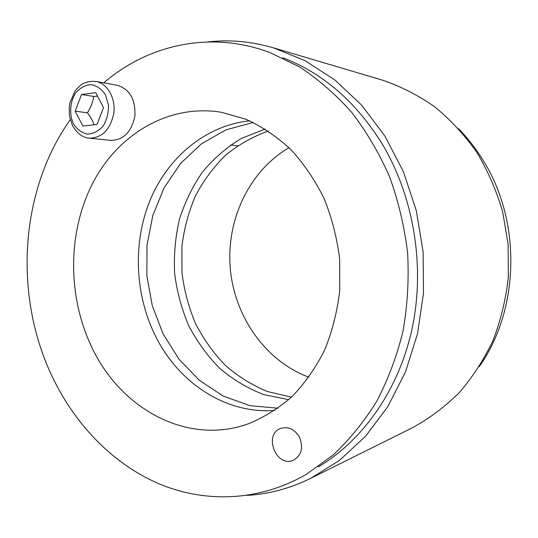 <?xml version="1.0" encoding="UTF-8"?>
<svg xmlns="http://www.w3.org/2000/svg" width="538" height="538" viewBox="0 0 538 538"><rect width="100%" height="100%" fill="white"/><g stroke="black" fill="none" stroke-linecap="round" stroke-linejoin="round"><path stroke-width="0.81" d="M288.987 147.681C248.912 171.124 226.115 220.244 230.264 268.422C234.481 316.586 265.402 361.045 308.926 377.225M291.462 397.158L267.366 391.503C251.966 385.107 237.87 376.311 225.079 365.107C213.243 352.76 203.344 338.805 195.368 323.257C188.623 307.057 184.151 290.177 181.945 272.618L181.925 246.249C184.104 228.751 188.589 212.019 195.368 196.047C203.404 180.781 213.411 167.224 225.402 155.368C238.381 144.735 252.699 136.632 268.354 131.057M458.638 128.77C467.65 138.024 475.659 148.32 482.673 159.645C521.665 220.836 519.769 309.316 479.291 366.6M278.038 408.228L249.894 405.652L223.236 396.076L199.255 380.252L178.952 359.162L163.101 333.903L152.274 305.658L146.847 275.664L147.022 245.18L152.819 215.496L164.077 187.883L180.438 163.606L201.333 143.888L225.947 129.853L253.216 122.469M265.207 129.046L241.481 138.36C226.774 147.217 213.815 158.38 202.618 171.837C192.604 186.35 184.87 202.194 179.416 219.383C175.348 237.029 173.747 254.992 174.621 273.25C176.908 291.394 181.575 308.805 188.63 325.49C196.969 341.475 207.318 355.752 219.679 368.315C233.035 379.646 247.722 388.409 263.734 394.596L288.711 399.68M289.76 60.565L282.665 57.707C323.096 73.087 356.479 102.186 382.814 144.984C413.944 197.614 425.175 266.451 412.243 327.965C399.082 389.465 363.076 440.387 318.207 466.944L324.703 462.909M207.769 41.937C229.403 39.429 251.28 41.386 273.391 47.808L304.891 60.579L334.697 79.832L361.738 105.24L384.959 136.161L403.413 171.689L416.311 210.654L423.097 251.67L423.487 293.244L417.495 333.842L405.444 372.027L387.905 406.493L365.645 436.177L339.606 460.279L310.782 478.295C290.103 488.43 268.892 494.126 247.15 495.39M310.782 478.295L412.693 427.602C429.559 418.362 445.134 406.647 459.412 392.471C472.714 377.004 483.924 359.653 493.043 340.413C500.77 320.332 505.868 299.316 508.329 277.379L508.134 244.286L502.62 211.656C496.413 190.465 487.771 170.647 476.695 152.2C464.395 134.823 450.367 119.658 434.596 106.719C418.087 95.213 400.729 86.362 382.518 80.169L273.391 47.808M299.37 437.004C303.607 447.394 301.697 455.087 293.647 460.091C276.519 468.511 262.874 434.401 280.823 428.403C288.321 426.284 294.508 429.156 299.37 437.004M91.944 347.541C67.445 296.747 67.438 232.799 92.509 183.579C117.64 134.608 168.091 103.699 221.192 112.234L245.758 119.174C261.798 126.511 276.788 136.585 290.728 149.403C303.795 163.66 314.891 179.974 324.017 198.354C331.805 217.628 337.01 237.816 339.633 258.919L339.76 290.533C337.299 311.421 332.289 331.206 324.723 349.875C315.833 367.555 305.006 383.069 292.248 396.412C278.63 408.295 263.963 417.434 248.253 423.83C187.083 445.827 120.633 408.705 91.944 347.541M249.686 120.835C205.684 125.482 168.078 157.15 150.257 199.793C132.624 242.638 134.729 294.521 155.603 336.297C178.589 382.733 225.671 414.294 274.837 410.44M70.222 119.725C19.617 191.03 13.497 295.517 52.199 376.58C75.038 424.495 112.745 463.89 158.966 483.783C205.193 503.212 259.43 501.645 306.7 474.092L333.089 455.047C349.512 439.674 364.058 421.758 376.721 401.308C388.086 379.606 396.842 356.25 402.989 331.226C407.501 305.577 409.041 279.511 407.609 253.015C404.455 226.673 398.443 201.259 389.579 176.773C379.203 153.189 366.553 131.682 351.617 112.267C335.618 94.305 318.2 79.173 299.377 66.853L270.096 52.643C210.607 30.135 148.004 44.728 103.733 82.845M95.946 81.44L117.358 85.3C129.732 89.18 135.589 99.382 134.93 115.892C131.615 131.965 123.572 140.122 110.794 140.378L89.348 138.158C102.328 137.883 110.485 129.463 113.841 112.906C115.71 97.943 107.311 83.356 95.946 81.44C83.652 80.693 79.859 85.428 75.011 91.097L69.839 102.973C69.261 104.406 69.146 108.905 69.503 116.464L72.381 125.394C77.169 133.511 82.825 137.762 89.348 138.158M82.845 126.047L75.192 111.151L81.52 94.52L95.697 92.63L103.538 107.667L97.015 124.453L82.845 126.047M81.52 94.52L93.74 96.47C92.839 102.126 90.74 107.58 87.452 112.825C90.613 117.156 92.839 121.144 94.13 124.776M87.452 112.825L75.192 111.151M97.533 96.154L93.74 96.47M73.343 123.653C69.12 114.036 69.98 102.025 75.569 93.04C80.014 87.896 85.186 85.078 91.077 84.58C96.887 85.717 101.689 89.147 105.482 94.87L108.494 105.179C108.615 112.886 106.82 119.846 103.121 126.06C98.528 131.151 93.289 133.841 87.405 134.137C81.682 132.832 76.995 129.335 73.343 123.653M230.567 145.004L237.547 145.811"/></g></svg>
